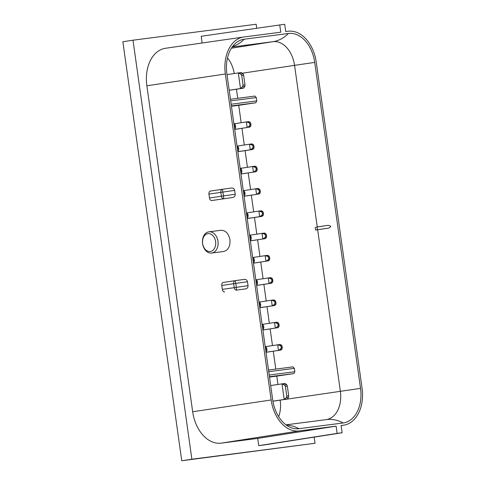 <?xml version="1.0" encoding="UTF-8"?>
<svg xmlns="http://www.w3.org/2000/svg" width="485" height="485" viewBox="0 0 485 485"><rect width="100%" height="100%" fill="white"/><g stroke="black" fill="none" stroke-linecap="round" stroke-linejoin="round"><path stroke-width="0.73" d="M259.693 307.284L260.572 306.241L260.7 304.919L260.075 302.713L258.948 301.991M259.511 305.993L259.608 304.053L259.117 303.21M256.559 284.998L257.438 283.955L257.432 281.639L256.947 280.427L255.813 279.706M256.377 283.707L256.474 281.767L255.983 280.918M253.425 262.706L254.31 261.664L254.437 260.342L253.813 258.135L252.685 257.414M253.243 261.415L253.479 260.469L252.855 258.632M250.296 240.421L251.175 239.378L251.163 237.062L250.678 235.849L249.551 235.128M250.114 239.129L250.212 237.189L249.72 236.34M247.162 218.129L248.041 217.086L248.035 214.776L247.55 213.558L246.416 212.836M246.98 216.843L247.077 214.897L246.586 214.055M244.028 195.843L244.913 194.8L245.04 193.479L244.416 191.272L243.288 190.55M243.846 194.552L244.082 193.606L243.458 191.769M240.899 173.551L241.779 172.514L241.766 170.199L241.281 168.986L240.154 168.259M240.718 172.266L240.809 170.326L240.324 169.477M237.765 151.265L238.644 150.223L238.778 148.901L238.147 146.694L237.019 145.973M237.583 149.974L237.68 148.034L237.189 147.191M265.956 351.861L266.835 350.819L266.968 349.497L266.344 347.29L265.21 346.569M265.774 350.57L266.01 349.624L265.386 347.787M262.821 329.57L263.707 328.533L263.834 327.211L263.209 325.005L262.082 324.277M262.64 328.284L262.876 327.333L262.252 325.496M234.631 128.974L235.516 127.937L235.504 125.621L235.019 124.409L233.885 123.681M234.449 127.688L234.685 126.737L234.061 124.9M265.392 346.666L277.669 344.823A1.406 1.025 82.6 0 1 277.681 344.817L280.124 345.502L281.179 346.648L281.318 347.636L280.621 349.03L278.469 350.388L277.681 344.817L280.118 344.502A1.406 1.025 82.6 0 1 280.13 344.502A1.406 1.025 82.6 0 1 280.136 344.502L281.652 345.308L280.124 345.502M266.01 352.262L280.9 350.073A1.406 1.025 82.6 0 1 280.9 350.073L282.149 348.836L282.137 346.52L281.652 345.308M266.022 352.31L280.9 350.073M262.258 324.38L274.534 322.531A1.406 1.025 82.6 0 1 274.546 322.531A1.406 1.025 82.6 0 1 274.552 322.531L276.99 323.216L278.05 324.356L278.19 325.35L277.487 326.745L275.334 328.103L274.552 322.531L277.002 322.216A1.406 1.025 82.6 0 1 277.002 322.216L278.517 323.016L276.99 323.216M262.882 329.976L275.316 328.103A1.406 1.025 82.6 0 1 275.316 328.103L262.888 330.024M275.771 327.908L277.784 327.787A1.406 1.025 82.6 0 1 277.766 327.787M278.117 327.605L279.014 326.544L279.148 325.229L278.517 323.016M259.129 302.088L271.4 300.245A1.406 1.025 82.6 0 1 271.418 300.245A1.406 1.025 82.6 0 1 271.418 300.239L273.861 300.93L274.916 302.07L275.056 303.064L274.352 304.459L272.2 305.817L271.418 300.239L273.849 299.924A1.406 1.025 82.6 0 1 273.867 299.924L275.389 300.73L273.861 300.93M259.748 307.684L274.637 305.501L259.754 307.739M272.637 305.623L274.649 305.495A1.406 1.025 82.6 0 1 274.637 305.501M274.983 305.32L275.886 304.259L276.013 302.937L275.389 300.73M255.995 279.803L268.272 277.953A1.406 1.025 82.6 0 1 268.284 277.953L270.727 278.639L271.782 279.784L271.921 280.773L271.224 282.167L269.072 283.525L268.284 277.953L270.721 277.638A1.406 1.025 82.6 0 1 270.733 277.638L272.255 278.445L270.727 278.639M256.613 285.398L271.503 283.21A1.406 1.025 82.6 0 1 271.503 283.21L272.752 281.973L272.74 279.657L272.255 278.445M256.62 285.447L271.503 283.21M252.861 257.511L265.137 255.668A1.406 1.025 82.6 0 1 265.149 255.668A1.406 1.025 82.6 0 1 265.156 255.668L267.593 256.353L268.654 257.493L268.793 258.487L268.09 259.881L265.938 261.239L265.156 255.668L267.599 255.346A1.406 1.025 82.6 0 1 267.599 255.346A1.406 1.025 82.6 0 1 267.605 255.346L269.12 256.153L267.593 256.353M253.485 263.106L265.919 261.239A1.406 1.025 82.6 0 1 265.919 261.239L253.491 263.161M266.374 261.045L268.387 260.918A1.406 1.025 82.6 0 1 268.369 260.924M268.72 260.742L269.618 259.681L269.751 258.359L269.12 256.153M249.726 235.225L262.003 233.382A1.406 1.025 82.6 0 1 262.021 233.376L264.464 234.061L265.519 235.207L265.659 236.195L264.955 237.589L262.803 238.947L262.021 233.376L264.452 233.061A1.406 1.025 82.6 0 1 264.47 233.061L265.992 233.867L264.464 234.061M250.351 240.821L265.234 238.632L250.357 240.869M263.24 238.759L265.253 238.632A1.406 1.025 82.6 0 1 265.234 238.632M265.586 238.45L266.483 237.395L266.617 236.074L265.992 233.867M246.598 212.933L258.875 211.09A1.406 1.025 82.6 0 1 258.887 211.09L261.33 211.775L262.385 212.915L262.524 213.909L261.827 215.304L259.669 216.662L258.887 211.09L261.324 210.775A1.406 1.025 82.6 0 1 261.336 210.769L262.858 211.575L261.33 211.775M247.217 218.535L259.657 216.662A1.406 1.025 82.6 0 1 259.657 216.662L262.106 216.346A1.406 1.025 82.6 0 1 262.106 216.346L263.355 215.104L263.482 213.782L262.858 211.575M247.223 218.583L262.106 216.346M243.464 190.647L255.74 188.804A1.406 1.025 82.6 0 1 255.753 188.798A1.406 1.025 82.6 0 1 255.759 188.798L258.196 189.483L259.257 190.629L259.396 191.617L258.693 193.012L256.541 194.37L255.759 188.798L258.202 188.483A1.406 1.025 82.6 0 1 258.202 188.483A1.406 1.025 82.6 0 1 258.208 188.483L259.724 189.289L258.196 189.483M244.088 196.243L256.523 194.376A1.406 1.025 82.6 0 1 256.523 194.376L244.094 196.292M256.977 194.182L258.99 194.055A1.406 1.025 82.6 0 1 258.972 194.055M259.323 193.879L260.221 192.818L260.348 191.496L259.724 189.289M240.33 168.362L252.606 166.513A1.406 1.025 82.6 0 1 252.624 166.513L255.061 167.198L256.122 168.337L256.262 169.332L255.559 170.726L253.406 172.084L252.624 166.513L255.055 166.197A1.406 1.025 82.6 0 1 255.074 166.197A1.406 1.025 82.6 0 1 255.074 166.191L256.595 166.998L255.061 167.198M240.954 173.957L255.837 171.769L240.96 174.006M253.843 171.89L255.856 171.769A1.406 1.025 82.6 0 1 255.837 171.769M256.189 171.587L257.086 170.526L257.22 169.21L256.595 166.998M237.201 146.07L249.472 144.227A1.406 1.025 82.6 0 1 249.49 144.221L251.933 144.912L252.988 146.052L253.128 147.046L252.43 148.44L250.272 149.792L249.49 144.221L251.927 143.906A1.406 1.025 82.6 0 1 251.939 143.906L253.461 144.712L251.933 144.912M237.82 151.666L250.26 149.798A1.406 1.025 82.6 0 1 250.26 149.798L252.709 149.483A1.406 1.025 82.6 0 1 252.709 149.483L253.958 148.24L253.946 145.924L253.461 144.712M237.826 151.714L252.709 149.483M234.067 123.784L246.344 121.935A1.406 1.025 82.6 0 1 246.356 121.935A1.406 1.025 82.6 0 1 246.362 121.935L248.799 122.62L249.86 123.76L249.999 124.754L249.296 126.148L247.144 127.506L246.362 121.935L248.805 121.62A1.406 1.025 82.6 0 1 248.805 121.62A1.406 1.025 82.6 0 1 248.811 121.62L250.327 122.42L248.799 122.62M234.685 129.38L247.126 127.506A1.406 1.025 82.6 0 1 247.126 127.506L234.698 129.428M247.58 127.312L249.593 127.191A1.406 1.025 82.6 0 1 249.575 127.191M249.927 127.009L250.824 125.948L250.951 124.633L250.327 122.42M229.199 90.307L243.227 88.197A1.685 1.231 -97.4 0 0 243.549 88.082L240.784 88.27L242.488 86.754L244.804 86.457L243.773 87.882M244.804 86.457L245.004 84.948L243.628 75.163L243.021 73.787L241.372 72.605A1.685 1.231 -97.4 0 0 241.051 72.592A1.685 1.231 -97.4 0 0 241.033 72.592L238.008 72.986M229.187 90.246L240.166 88.591A1.685 1.231 -97.4 0 0 240.487 88.482L238.311 73.005A1.685 1.231 -97.4 0 0 237.989 72.986A1.685 1.231 -97.4 0 0 237.971 72.992L226.998 74.641M238.311 73.005L240.712 74.084L241.718 75.411L243.628 75.163M242.488 86.754L243.088 85.196L241.718 75.411M272.916 401.228L286.926 399.119A1.685 1.231 -97.4 0 0 287.247 399.009L284.483 399.191L286.186 397.676L288.502 397.379L288.702 395.869L287.326 386.09L286.72 384.708L285.071 383.532A1.685 1.231 -97.4 0 0 284.75 383.514A1.685 1.231 -97.4 0 0 284.731 383.52L281.706 383.908A1.685 1.231 -97.4 0 0 281.67 383.914L270.691 385.563M272.909 401.162L283.864 399.519A1.685 1.231 -97.4 0 0 284.186 399.404L282.009 383.926A1.685 1.231 -97.4 0 0 281.688 383.914L284.75 383.514M288.502 397.379L287.472 398.803M282.009 383.926L284.404 385.011L285.41 386.333L287.326 386.09M286.186 397.676L286.787 396.118L285.41 386.333M342.119 432.753L341.1 425.509L343.489 425.2A34.326 23.541 -98.5 0 0 343.913 425.139A34.326 23.541 -98.5 0 0 362.065 388.182L316.25 62.213A34.326 23.541 -98.5 0 0 288.126 31.252L285.732 31.561L284.713 24.317L279.742 24.959L280.76 32.204L243.919 36.975A34.326 23.541 -98.5 0 0 243.688 37.012L165.458 48.288A34.799 23.868 -98.5 0 0 146.864 85.784L192.672 411.753A34.799 23.868 -98.5 0 0 221.19 443.144L257.705 438.41L258.723 445.654L264.343 444.927L342.119 432.753L337.142 433.396L336.123 426.151L299.281 430.922A34.326 23.541 -98.5 0 1 271.157 399.961L192.672 411.753M254.88 96.072L230.454 99.237L254.88 96.072L256.316 97.564L256.783 100.904L255.801 102.759L238.723 105.33L241.166 122.717M271.157 399.961L225.343 73.993A34.326 23.541 -98.5 0 1 243.688 37.012M223.482 251.503L223.712 251.472C228.308 250.127 230.387 246.216 229.951 239.723C228.611 233.449 225.573 230.302 220.851 230.284L220.736 230.296M232.861 197.468L211.793 200.535L232.861 197.468C234.491 197.049 235.267 195.988 235.195 194.273L234.643 190.375C234.249 188.72 233.218 187.925 231.557 187.992L222.354 189.277A2.813 1.928 81.5 0 0 222.33 189.277A2.813 1.928 81.5 0 0 220.833 192.309L221.384 196.213A2.813 1.928 81.5 0 0 223.688 198.747L223.549 195.898L235.195 194.273M247.489 281.755C247.089 280.106 246.065 279.312 244.404 279.372L235.207 280.657A2.813 1.928 81.5 0 0 235.17 280.663A2.813 1.928 81.5 0 0 233.679 283.695L234.225 287.593A2.813 1.928 81.5 0 0 236.528 290.133L245.707 288.854C247.332 288.436 248.108 287.369 248.035 285.659L247.489 281.755L235.843 283.379L236.528 290.133L245.707 288.854M208.786 231.848A10.694 7.778 82.6 0 1 208.902 231.83A10.694 7.778 82.6 0 1 217.983 241.354A10.694 7.778 82.6 0 1 211.763 253.018A10.694 7.778 82.6 0 1 211.648 253.037A10.694 7.778 82.6 0 1 202.572 243.512A10.694 7.778 82.6 0 1 208.786 231.848M210.381 251.497A9.003 6.554 82.6 0 1 202.645 243.555A9.003 6.554 82.6 0 1 207.877 233.667A9.003 6.554 82.6 0 1 215.607 241.609A9.003 6.554 82.6 0 1 210.381 251.497M191.878 459.228L181.754 460.75L122.869 41.728L132.993 40.206L191.878 459.228L315.032 443.272L314.171 437.124M256.71 28.282L256.147 24.25L132.993 40.206M315.032 443.272L181.754 460.75M326.769 228.387L326.702 228.399C328.43 228.393 329.794 227.72 330.782 226.386C329.461 225.379 327.975 225.125 326.308 225.616A47.184 0.479 172 0 0 317.269 226.95L294.559 65.36A47.184 0.479 -8 0 1 314.723 62.413L360.531 388.382A32.077 21.995 -98.5 0 1 343.18 422.968L298.972 428.698A32.077 21.995 81.5 0 1 287.326 425.769L287.435 425.836M326.702 228.399A47.184 0.479 172 0 0 317.657 229.738L340.367 391.328L280.154 400.137M232.545 46.542A47.184 34.338 -97.4 0 0 244.228 39.206A32.077 21.995 81.5 0 0 233.358 45.517A32.077 21.995 81.5 0 0 226.877 73.793L272.685 399.761A32.077 21.995 81.5 0 0 287.326 425.769M244.228 39.206L288.442 33.477A32.077 21.995 81.5 0 1 314.723 62.413M279.742 24.959L201.19 36.284L202.136 43.001M234.643 190.375L208.938 194.097L209.49 198.001A2.813 1.928 81.5 0 0 211.793 200.535M208.938 194.097A2.813 1.928 -98.5 0 1 210.435 191.066A2.813 1.928 -98.5 0 1 210.46 191.066L222.306 189.283M235.146 280.669L223.306 282.446A2.813 1.928 81.5 0 0 223.276 282.452A2.813 1.928 81.5 0 0 221.784 285.483L222.33 289.381A2.813 1.928 -98.5 0 0 224.634 291.921M316.76 229.872A1.406 0.964 81.5 0 0 317.329 228.277A1.406 0.964 81.5 0 0 316.202 227.132L317.269 226.95M336.123 426.151L257.705 438.41M337.142 433.396L258.723 445.654M234.243 73.55A25.887 17.751 81.5 0 0 227.483 57.891M315.238 227.259L315.626 230.042L317.657 229.738M237.735 98.297L236.456 89.216M241.954 128.337L244.294 145.003M245.089 150.629L247.429 167.295M248.217 172.915L250.563 189.58M251.351 195.2L253.691 211.866M254.486 217.492L256.826 234.158M257.614 239.778L259.96 256.444M260.748 262.07L263.088 278.736M263.882 284.356L266.223 301.021M267.011 306.647L269.357 323.313M270.145 328.933L272.491 345.599M273.279 351.219L275.789 369.097M269.454 376.73L293.861 373.565L294.844 371.71L294.377 368.37L292.922 366.878L268.514 370.043L292.94 366.878M293.861 373.565L276.777 376.13L277.953 384.472M278.669 416.645A25.887 17.751 81.5 0 0 280.185 400.374M269.502 377.075L276.777 376.13M231.442 106.27L238.723 105.33M259.748 305.047L260.7 304.919M260.56 303.931L259.608 304.053M259.566 306.375L260.572 306.241M260.075 302.713L259.069 302.846M256.613 282.755L257.571 282.634M257.432 281.639L256.474 281.767M256.432 284.083L257.438 283.955M256.947 280.427L255.934 280.554M253.479 260.469L254.437 260.342M254.298 259.354L253.34 259.475M253.297 261.797L254.31 261.664M253.813 258.135L252.8 258.269M250.351 238.177L251.303 238.056M251.163 237.062L250.212 237.189M250.163 239.505L251.175 239.378M250.678 235.849L249.672 235.977M247.217 215.892L248.174 215.77M248.035 214.776L247.077 214.897M247.035 217.219L248.041 217.086M247.55 213.558L246.538 213.691M244.082 193.606L245.04 193.479M244.901 192.49L243.943 192.612M243.9 194.934L244.913 194.8M244.416 191.272L243.403 191.405M240.948 171.314L241.906 171.193M241.766 170.199L240.809 170.326M240.766 172.642L241.779 172.514M241.281 168.986L240.275 169.113M237.82 149.028L238.778 148.901M238.638 147.913L237.68 148.034M237.638 150.356L238.644 150.223M238.147 146.694L237.141 146.828M266.01 349.624L266.968 349.497M266.829 348.509L265.871 348.63M265.829 350.952L266.835 350.819M266.344 347.29L265.331 347.424M262.876 327.333L263.834 327.211M263.694 326.217L262.737 326.344M262.694 328.66L263.707 328.533M263.209 325.005L262.197 325.132M234.685 126.737L235.643 126.615M235.504 125.621L234.546 125.748M234.504 128.064L235.516 127.937M235.019 124.409L234.006 124.536M278.905 350.2L281.251 349.897M280.621 349.03L282.149 348.836M281.318 347.636L282.276 347.515M282.137 346.52L281.179 346.648M278.154 344.877L280.5 344.574M274.565 322.531L276.983 322.216M277.487 326.745L279.014 326.544M278.19 325.35L279.148 325.229M279.008 324.235L278.05 324.356M275.025 322.586L277.365 322.282M274.352 304.459L275.886 304.259M275.056 303.064L276.013 302.937M275.874 301.949L274.916 302.07M271.891 300.3L274.237 299.997M269.508 283.331L271.849 283.028M271.224 282.167L272.752 281.973M271.921 280.773L272.879 280.651M272.74 279.657L271.782 279.784M268.757 278.014L271.103 277.705M265.168 255.662L267.587 255.352M268.09 259.881L269.618 259.681M268.793 258.487L269.751 258.359M269.611 257.371L268.654 257.493M265.622 255.722L267.969 255.419M264.955 237.589L266.483 237.395M265.659 236.195L266.617 236.074M266.477 235.079L265.519 235.207M262.494 233.437L264.84 233.133M260.106 216.468L262.452 216.164M261.827 215.304L263.355 215.104M262.524 213.909L263.482 213.782M263.343 212.794L262.385 212.915M259.36 211.145L261.706 210.842M255.771 188.798L258.19 188.483M258.693 193.012L260.221 192.818M259.396 191.617L260.348 191.496M260.209 190.502L259.257 190.629M256.225 188.859L258.572 188.556M255.559 170.726L257.086 170.526M256.262 169.332L257.22 169.21M257.08 168.216L256.122 168.337M253.097 166.567L255.443 166.264M250.709 149.604L253.055 149.301M252.43 148.44L253.958 148.24M253.128 147.046L254.085 146.919M253.946 145.924L252.988 146.052M249.963 144.281L252.309 143.978M246.374 121.935L248.793 121.62M249.296 126.148L250.824 125.948M249.999 124.754L250.951 124.633M250.812 123.639L249.86 123.76M246.829 121.99L249.175 121.686M243.227 88.197L240.166 88.591M241.645 72.738L238.656 73.12M240.712 74.084L243.021 73.787M243.088 85.196L245.004 84.948M286.926 399.119L283.864 399.519M285.344 383.659L282.349 384.047M284.404 385.011L286.72 384.708M286.787 396.118L288.702 395.869M341.107 425.569L343.489 425.2M231.151 104.226L256.783 100.904M256.316 97.564L230.684 100.886M225.343 73.993L146.864 85.784M299.281 430.922L221.19 443.144M231.393 105.924L255.801 102.759M360.531 388.382A47.184 0.479 172 0 0 340.367 391.328A26.251 18 -98.5 0 1 326.417 419.598M248.035 285.659L222.33 289.381M244.404 279.372L235.201 280.657L235.843 283.379L221.784 285.483M209.49 198.001L223.549 195.898L222.36 189.277A2.813 2.813 0 0 0 222.33 189.277L210.435 191.066M326.308 225.616L316.202 227.132M242.306 73.211L294.559 65.36A26.251 18 81.5 0 0 273.049 41.686L231.412 48.197M232.23 46.972L273.049 41.686A47.184 34.338 -97.4 0 0 288.442 33.477M286.374 425.121A47.184 34.338 82.6 0 1 298.972 428.698M343.18 422.968A47.184 34.338 -97.4 0 0 326.526 419.586L285.992 424.836M269.211 375.032L294.844 371.71M294.377 368.37L268.745 371.686M277.681 344.817L280.13 344.502M271.418 300.245L273.867 299.924M268.284 277.953L270.733 277.638M262.021 233.376L264.47 233.061M258.887 211.09L261.336 210.769M252.624 166.513L255.074 166.197M249.49 144.221L251.939 143.906M241.051 72.592L237.989 72.986M208.902 231.83L220.851 230.284M343.913 425.139L341.107 425.575M235.201 280.657A2.813 2.813 0 0 0 235.17 280.663L223.276 282.452M231.557 187.992L222.36 189.277M211.648 253.037L223.597 251.491"/></g></svg>
